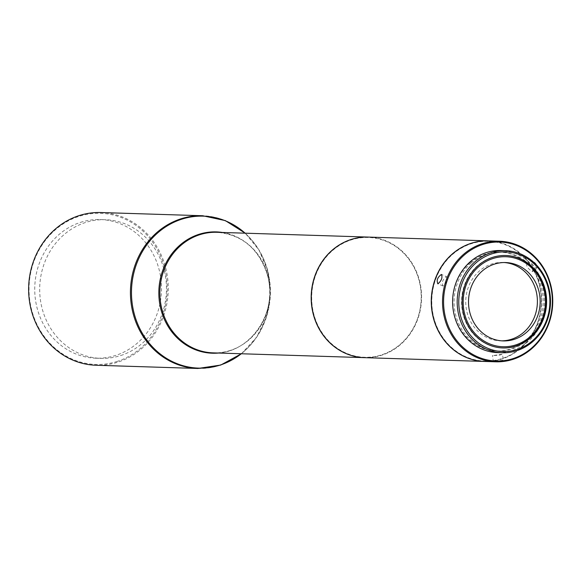 <?xml version="1.0" encoding="UTF-8"?>
<svg xmlns="http://www.w3.org/2000/svg" width="581" height="581" viewBox="0 0 581 581"><rect width="100%" height="100%" fill="white"/><g stroke="black" fill="none" stroke-linecap="round" stroke-linejoin="round"><path stroke-width="0.44" stroke-dasharray="2.9 2.18" d="M120.761 355.528A69.364 63.38 91.8 0 0 163.944 269.301A69.364 63.38 91.8 0 0 105.263 219.705A69.364 63.38 91.8 0 0 85.378 222.545A69.364 63.38 91.8 0 0 42.202 308.772A69.364 63.38 91.8 0 0 100.876 358.368A69.364 63.38 91.8 0 0 120.761 355.528M501.715 340.844A39.203 35.826 -88.2 0 1 500.335 340.829A39.203 35.826 -88.2 0 1 467.168 312.796A39.203 35.826 -88.2 0 1 479.637 270.782A39.203 35.826 -88.2 0 1 502.812 262.459A39.203 35.826 -88.2 0 1 504.192 262.532M505.55 255.502A46.24 42.253 91.8 0 0 505.31 255.495A46.24 42.253 91.8 0 0 477.967 265.321A46.24 42.253 91.8 0 0 470.552 330.4A46.24 42.253 91.8 0 0 502.383 347.932A46.24 42.253 91.8 0 0 502.63 347.939M497.656 352.609A51.07 46.662 91.8 0 0 528.013 341.621A51.07 46.662 91.8 0 0 543.656 285.503A51.07 46.662 91.8 0 0 500.887 250.527M470.131 262.735A49.458 45.195 91.8 0 0 454.981 317.095A49.458 45.195 91.8 0 0 496.406 350.96A49.458 45.195 91.8 0 0 525.805 340.321A49.458 45.195 91.8 0 0 540.955 285.968A49.458 45.195 91.8 0 0 499.529 252.096A49.458 45.195 91.8 0 0 470.131 262.735M471.438 262.779A49.458 45.195 91.8 0 0 456.288 317.132A49.458 45.195 91.8 0 0 497.706 351.004A49.458 45.195 91.8 0 0 527.112 340.357A49.458 45.195 91.8 0 0 542.255 286.005A49.458 45.195 91.8 0 0 500.837 252.139A49.458 45.195 91.8 0 0 471.438 262.779M502.826 360.031C502.456 360.83 499.428 361.317 493.727 361.491L503.269 360.155L502.5 354.207L492.964 355.543C498.658 355.39 501.686 354.904 502.064 354.083M493.727 361.491L493.298 361.44L492.528 355.492L492.964 355.543M488.447 240.883A60.315 55.115 -88.2 0 1 538.957 282.192A60.315 55.115 -88.2 0 1 520.489 348.469A60.315 55.115 -88.2 0 1 484.634 361.455M416.381 321.634A59.916 54.745 -88.2 0 1 343.988 352.144A59.916 54.745 -88.2 0 1 316.514 273.099A59.916 54.745 -88.2 0 1 388.914 242.597A59.916 54.745 -88.2 0 1 416.381 321.634M368.274 237.077A60.315 55.115 -88.2 0 1 416.555 321.794A60.315 55.115 -88.2 0 1 381.673 355.18A60.315 55.115 -88.2 0 1 364.461 357.649M488.367 240.883A60.315 55.115 -88.2 0 1 538.848 282.351A60.315 55.115 -88.2 0 1 520.126 348.636A60.315 55.115 -88.2 0 1 484.554 361.447M368.354 237.084A60.315 55.115 -88.2 0 1 418.908 278.517A60.315 55.115 -88.2 0 1 400.2 344.838A60.315 55.115 -88.2 0 1 364.541 357.656M520.068 348.324A59.916 54.745 91.8 0 0 529.828 264.217A59.916 54.745 91.8 0 0 453.013 254.013A59.916 54.745 91.8 0 0 443.252 338.12A59.916 54.745 91.8 0 0 520.068 348.324M100.862 212.53A76.401 69.814 -88.2 0 1 165.498 267.151A76.401 69.814 -88.2 0 1 117.936 362.123A76.401 69.814 -88.2 0 1 96.032 365.253M117.406 361.346A75.595 69.081 -88.2 0 1 31.781 310.392A75.595 69.081 -88.2 0 1 78.842 216.415A75.595 69.081 -88.2 0 1 164.459 267.369A75.595 69.081 -88.2 0 1 117.406 361.346M532.399 271.69C533.329 268.988 531.441 266.359 526.742 263.803C526.175 266.192 528.056 268.821 532.399 271.69L536.728 267.957C532.378 265.103 530.489 262.481 531.07 260.07C535.755 262.641 537.636 265.27 536.728 267.957M446.506 276.665C447.777 279.759 446.629 282.874 443.063 286.005C441.364 282.715 442.511 279.599 446.506 276.665L441.691 274.501M80.432 222.392A69.364 63.38 -88.2 0 1 100.317 219.553A69.364 63.38 -88.2 0 1 161.024 279.897A69.364 63.38 -88.2 0 1 115.815 355.369A69.364 63.38 -88.2 0 1 95.93 358.208A69.364 63.38 -88.2 0 1 35.223 297.857A69.364 63.38 -88.2 0 1 80.432 222.392M443.063 286.005L437.675 283.717M526.742 263.803L531.07 260.07M230.366 350.394A60.315 55.115 -88.2 0 1 213.074 352.863C248.668 355.601 279.011 312.941 267.558 275.307C259.039 248.871 242.154 234.535 216.895 232.291A60.315 55.115 -88.2 0 1 267.914 275.416A60.315 55.115 -88.2 0 1 230.366 350.394M222.37 232.465A60.693 55.456 -88.2 0 1 267.558 275.285A60.693 55.456 -88.2 0 1 229.771 350.735A60.693 55.456 -88.2 0 1 218.55 353.037M197.838 368.47A76.401 69.814 91.8 0 0 267.304 270.368A76.401 69.814 91.8 0 0 202.675 215.747M245.117 233.184A76.024 69.466 -88.2 0 1 267.659 270.499A76.024 69.466 -88.2 0 1 241.304 353.756M502.383 347.932L502.87 347.946M496.406 350.96L497.706 351.004M503.095 340.916L500.335 340.829M100.317 219.553L105.263 219.705M95.93 358.208L100.876 358.368M505.572 262.547L502.812 262.459M241.398 353.756L256.642 337.249L266.614 316.551L270.397 293.579L267.659 270.485L259.01 250.004L245.211 233.184M499.529 252.096L500.837 252.139M505.31 255.495L505.797 255.509"/><path stroke-width="0.87" d="M504.192 262.532A39.203 35.826 -88.2 0 1 535.98 290.485A39.203 35.826 -88.2 0 1 523.51 332.499A39.203 35.826 -88.2 0 1 501.715 340.844M502.63 347.939A46.24 42.253 91.8 0 0 529.719 338.113A46.24 42.253 91.8 0 0 537.142 273.034A46.24 42.253 91.8 0 0 505.55 255.502M471.038 330.415A46.24 42.253 91.8 0 0 502.87 347.946A46.24 42.253 91.8 0 0 541.993 322.477A46.24 42.253 91.8 0 0 537.628 273.048A46.24 42.253 91.8 0 0 505.797 255.509A46.24 42.253 91.8 0 0 466.674 280.986A46.24 42.253 91.8 0 0 471.038 330.415M505.463 250.672L500.887 250.527A51.07 46.662 91.8 0 0 470.53 261.515A51.07 46.662 91.8 0 0 454.894 317.64A51.07 46.662 91.8 0 0 497.656 352.609L502.231 352.754A51.07 46.662 -88.2 0 1 459.462 317.785A51.07 46.662 -88.2 0 1 475.105 261.661A51.07 46.662 -88.2 0 1 505.463 250.672A51.07 46.662 -88.2 0 1 548.224 285.649A51.07 46.662 -88.2 0 1 532.588 341.766A51.07 46.662 -88.2 0 1 502.231 352.754M532.399 340.836A49.864 45.565 -88.2 0 1 468.431 332.659A49.864 45.565 -88.2 0 1 476.275 262.627A49.864 45.565 -88.2 0 1 540.236 270.804A49.864 45.565 -88.2 0 1 532.399 340.836M464.473 254.856A59.509 54.382 91.8 0 0 455.119 338.44A59.509 54.382 91.8 0 0 531.462 348.201A59.509 54.382 91.8 0 0 540.817 264.616A59.509 54.382 91.8 0 0 464.473 254.856M463.696 254.217A60.315 55.115 91.8 0 0 445.22 320.494A60.315 55.115 91.8 0 0 495.731 361.803A60.315 55.115 91.8 0 0 531.586 348.825A60.315 55.115 91.8 0 0 550.062 282.54A60.315 55.115 91.8 0 0 499.551 241.231A60.315 55.115 91.8 0 0 463.696 254.217M437.965 283.782C441.553 280.674 442.7 277.558 441.407 274.443C437.435 277.384 436.287 280.5 437.965 283.782L437.675 283.717M495.731 361.803L484.634 361.455A60.315 55.115 -88.2 0 1 434.123 320.146A60.315 55.115 -88.2 0 1 452.592 253.861A60.315 55.115 -88.2 0 1 488.447 240.883L499.551 241.231M364.461 357.649A60.315 55.115 -88.2 0 1 364.381 357.649A60.315 55.115 -88.2 0 1 316.02 272.932A60.315 55.115 -88.2 0 1 350.902 239.546A60.315 55.115 -88.2 0 1 368.194 237.077A60.315 55.115 -88.2 0 1 368.274 237.077M529.538 337.176A45.035 41.157 91.8 0 0 536.873 273.956A45.035 41.157 91.8 0 0 479.136 266.287A45.035 41.157 91.8 0 0 471.794 329.507A45.035 41.157 91.8 0 0 529.538 337.176M484.554 361.447A60.315 55.115 -88.2 0 1 484.467 361.447A60.315 55.115 -88.2 0 1 433.92 320.015A60.315 55.115 -88.2 0 1 452.628 253.686A60.315 55.115 -88.2 0 1 488.287 240.875A60.315 55.115 -88.2 0 1 488.367 240.883M484.467 361.447L364.541 357.656A60.315 55.115 -88.2 0 1 313.994 316.217A60.315 55.115 -88.2 0 1 332.702 249.895A60.315 55.115 -88.2 0 1 368.354 237.084L488.287 240.875M197.838 368.47L96.032 365.253A76.401 69.814 -88.2 0 1 31.403 310.632A76.401 69.814 -88.2 0 1 78.965 215.653A76.401 69.814 -88.2 0 1 100.862 212.53L202.675 215.747A76.401 69.814 91.8 0 0 133.209 313.849A76.401 69.814 91.8 0 0 197.838 368.47L220.736 365.057L241.398 353.756M482.397 270.877A39.203 35.826 91.8 0 0 470.24 313.98A39.203 35.826 91.8 0 0 503.095 340.916A39.203 35.826 91.8 0 0 526.27 332.586A39.203 35.826 91.8 0 0 538.434 289.476A39.203 35.826 91.8 0 0 505.572 262.547A39.203 35.826 91.8 0 0 482.397 270.877M364.381 357.649L213.074 352.863A60.315 55.115 -88.2 0 1 162.055 309.738A60.315 55.115 -88.2 0 1 199.603 234.76A60.315 55.115 -88.2 0 1 216.895 232.291L368.194 237.077M218.55 353.037A60.693 55.456 -88.2 0 1 161.031 309.826A60.693 55.456 -88.2 0 1 198.811 234.375A60.693 55.456 -88.2 0 1 222.37 232.465M241.304 353.756A76.024 69.466 -88.2 0 1 220.337 365.006A76.024 69.466 -88.2 0 1 134.233 313.762A76.024 69.466 -88.2 0 1 181.555 219.255A76.024 69.466 -88.2 0 1 245.117 233.184M245.211 233.184L225.312 220.606L202.675 215.747"/></g></svg>
